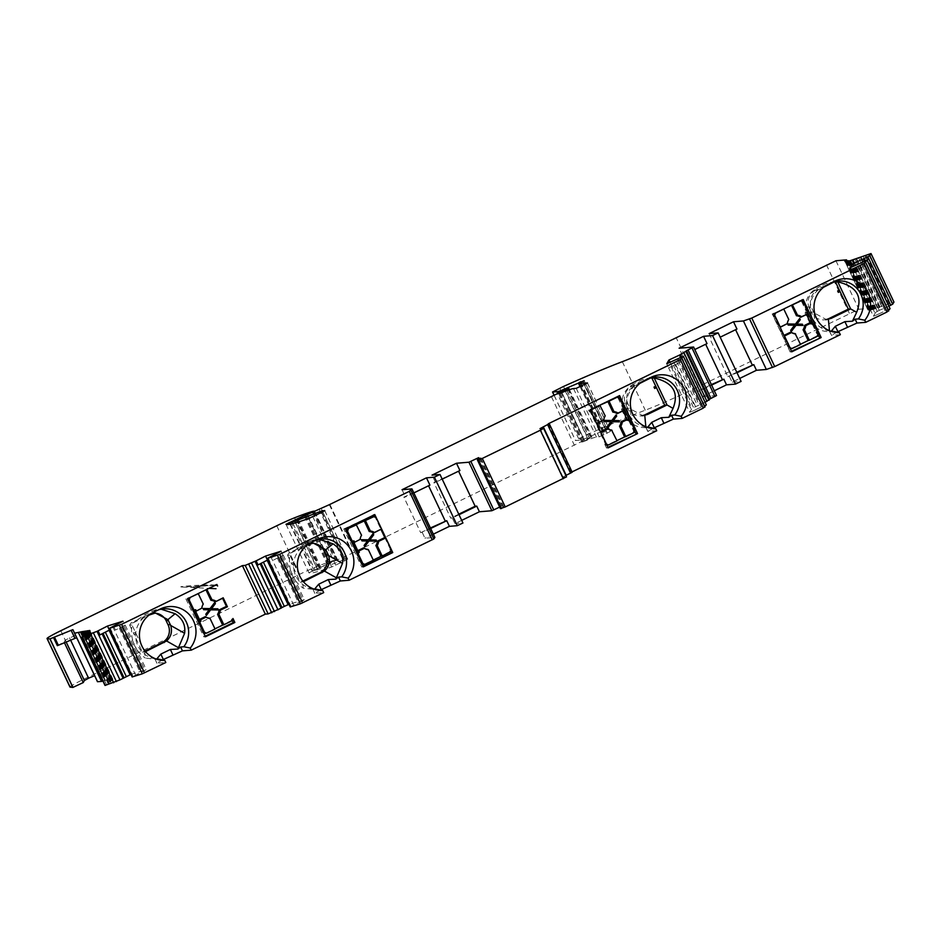 <?xml version="1.0" encoding="UTF-8"?>
<svg xmlns="http://www.w3.org/2000/svg" width="941" height="941" viewBox="0 0 941 941"><rect width="100%" height="100%" fill="white"/><g stroke="black" fill="none" stroke-linecap="round" stroke-linejoin="round"><path stroke-width="0.71" stroke-dasharray="4.71 3.53" d="M364.626 546.533L363.944 545.451L367.319 541.028L361.803 540.922L361.403 539.711M376.741 541.169L368.801 541.04M368.166 539.84L373.036 533.688M202.927 608.498L203.644 609.709M206.314 615.332L205.62 614.25L208.996 609.815L203.491 609.721M218.265 609.968L210.478 609.839M209.855 608.627L214.724 602.487M802.814 325.433L795.898 325.315M795.263 324.116L799.591 318.611M791.181 331.455L790.511 330.362L794.38 325.186L788.04 325.127L787.641 323.975M619.413 421.85L612.32 421.721M611.697 420.521L616.026 415.016M603.91 420.38L604.628 421.521M607.615 427.861L606.945 426.767L610.803 421.592L604.475 421.533M833.091 282.006A23.525 23.149 85.3 0 0 829.997 283.241L823.246 286.523A23.525 23.149 85.3 0 0 830.433 331.091M649.478 378.082A23.525 23.149 85.3 0 0 646.396 379.317L639.633 382.599A23.525 23.149 85.3 0 0 646.832 427.167M158.559 609.839A23.525 23.149 85.3 0 0 155.477 611.074L148.725 614.355A23.525 23.149 85.3 0 0 155.912 658.923M316.447 539.934A23.525 23.149 85.3 0 0 313.365 541.169L306.613 544.451A23.525 23.149 85.3 0 0 313.8 589.019M359.791 539.758A8.963 8.822 -94.7 0 1 361.297 535.382L361.567 535.276M361.297 535.382L356.204 524.596M373.365 560.248L367.919 549.391M364.379 548.321A8.963 8.822 -94.7 0 1 363.614 547.838M215.43 585.102L213.325 584.996C205.667 584.526 173.25 586.655 182.401 587.031L214.583 585.278M215.054 629.035L209.608 618.178M206.067 617.12A8.963 8.822 -94.7 0 1 205.303 616.637M201.48 608.556A8.963 8.822 -94.7 0 1 202.985 604.181L203.256 604.075M202.985 604.181L198.21 593.548M206.82 589.372L205.961 589.784M154.312 613.132A13.445 13.233 85.3 0 0 148.513 614.438L130.987 622.954L133.269 622.766L144.726 614.685L151.489 611.403L156.394 609.603L163.581 608.851M800.579 344.465L795.133 333.608M791.593 332.538A8.963 8.822 -94.7 0 1 790.828 332.067M783.982 335.396L783.406 335.666L784.229 335.925M790.299 348.77L789.134 347.805L779.583 327.586L780.101 327.174M773.831 313.929L773.843 315.458L779.583 327.586L780.16 327.303M787.005 323.975A8.963 8.822 -94.7 0 1 788.511 319.599L788.781 319.493M792.346 304.79L791.487 305.213M788.511 319.599L783.735 308.977M836.984 332.114L831.397 335.372L829.597 331.561L831.162 331.538L829.539 331.632C823.399 331.608 818.635 329.997 815.247 326.809C810.201 321.634 807.131 315.059 806.037 307.072C805.367 300.602 807.978 294.945 813.847 290.063L819.258 286.852L823.246 286.523L828.068 284.453M840.337 334.678L831.55 335.396L829.727 331.538L832.914 331.279M617.014 440.87L611.568 430.013M608.027 428.955A8.963 8.822 -94.7 0 1 607.251 428.473M600.499 431.754L599.829 432.072L600.805 432.378M606.863 445.199L605.569 444.211L596.006 423.991L596.618 423.521M590.325 410.205L590.278 411.864L596.006 423.991L596.676 423.662M603.428 420.38A8.963 8.822 -94.7 0 1 604.945 416.004L605.204 415.91M604.945 416.004L599.84 405.218M312.189 543.228A13.445 13.233 85.3 0 0 306.39 544.545L288.875 553.061L291.145 552.873L302.614 544.78L309.377 541.498L314.282 539.699L321.469 538.946M124.871 625.247L115.449 630.035L124.871 625.247L122.965 621.201M109.391 630.094L99.969 634.881M76.715 637.716L94.618 675.662M57.342 645.679L64.153 642.115L65.27 640.092L75.574 635.246L97.476 681.719M854.64 267.891L865.132 263.01L854.64 267.891L853.793 266.08M852.428 271.643L862.921 266.762L852.381 271.726L850.523 267.597M258.046 564.894L267.467 560.095M273.525 560.048L283.288 555.143L273.525 560.048L271.608 556.002M282.947 555.249L281.03 551.214M668.663 367.79L679.155 362.908L668.616 367.872L666.757 363.744M678.19 360.474L670.874 364.038L678.19 360.474L699.21 404.948L691.953 408.429L689.647 412.346L668.616 367.872M670.874 364.038L670.027 362.226M656.724 430.755L647.784 431.437L645.985 427.637L647.549 427.602L645.926 427.708C639.786 427.673 635.022 426.073 631.646 422.874C626.588 417.71 623.518 411.123 622.424 403.136C621.754 396.679 624.365 391.009 630.247 386.139L635.645 382.928L639.633 382.599L644.467 380.517M647.937 431.472L646.114 427.614L649.302 427.343M384.798 537.546L390.539 549.673L389.715 552.061L380.976 556.319M373.742 516.315L375.247 517.327L380.976 529.454M162.452 659.947L156.865 663.193L165.804 662.511M156.724 659.006L158.394 659.1M156.865 663.193L155.194 659.37L157.018 663.229M134.151 634.61L135.857 633.446L134.151 634.61L142.456 652.195L144.738 652.007L145.302 658.053L156.406 659.382M145.502 651.631L144.738 652.007L142.279 646.82M141.538 645.232L131.952 624.965C130.152 639.421 134.61 650.443 145.302 658.053M133.269 622.766L149.054 615.096M142.456 652.195L144.961 650.972M130.987 622.954A23.525 23.149 85.3 0 0 129.67 625.153L131.952 624.965M134.069 634.316L133.493 633.222L135.281 632.352L135.857 633.446M135.939 633.752L135.281 632.352M129.67 625.153L133.493 633.222M815.247 326.809L813.93 312.8L826.457 319.634L824.316 319.822A13.445 13.233 85.3 0 0 825.433 319.681M835.032 281.488L826.01 283.57L819.258 286.852M834.62 281.9A23.525 23.149 85.3 0 0 833.079 281.724L835.361 281.535M813.93 312.8L811.201 306.989C808.978 299.614 811.189 293.968 817.835 290.051L823.575 287.264M813.542 312.024L811.283 312.212A13.445 13.233 85.3 0 0 824.316 319.822M817.835 290.051L815.565 290.24L833.079 281.724M815.565 290.24A13.445 13.233 85.3 0 0 809.378 308.166L811.636 307.978M811.283 312.212L809.378 308.166M647.784 431.437L653.372 428.19M651.419 377.564L642.397 379.646L635.645 382.928M651.007 377.976A23.525 23.149 85.3 0 0 650.666 377.917A23.525 23.149 85.3 0 0 649.478 377.8L651.748 377.612M639.962 383.34L634.234 386.128C627.588 390.033 625.365 395.679 627.588 403.054L629.941 408.1L627.671 408.288A13.445 13.233 85.3 0 0 641.821 415.746M631.646 422.874L630.317 408.865L642.844 415.71L640.703 415.887M630.317 408.865L629.941 408.1M649.478 377.8L631.952 386.316A13.445 13.233 85.3 0 0 625.765 404.242L628.023 404.054M627.671 408.288L625.765 404.242M320.34 590.042L314.753 593.3L323.692 592.607M314.6 589.113L316.282 589.207M314.753 593.3L313.082 589.466L314.906 593.324M293.827 563.847L293.157 562.447L293.827 563.847L292.039 564.718L300.344 582.291L303.39 581.726M300.167 576.915L302.614 582.103L303.19 588.149L314.282 589.489M299.414 575.339L289.84 555.061C288.04 569.517 292.486 580.55 303.19 588.149M291.145 552.873L306.931 545.192M300.344 582.291L302.849 581.067M288.875 553.061A23.525 23.149 85.3 0 0 287.558 555.249L289.84 555.061M293.745 563.541L291.945 564.412L291.369 563.318L293.157 562.447M287.558 555.249L291.369 563.318M800.485 344.277L791.075 348.782M188.4 598.323L189.847 597.617M205.55 633.364L230.592 620.931A1.788 1.764 85.3 0 0 231.58 619.06L232.98 618.508M214.96 628.847L206.797 633.046M232.38 619.002L231.392 620.86L222.652 625.106M814.059 324.516L813.553 325.021L817.753 333.89L816.929 336.29L808.178 340.536M807.601 310.859L806.649 310.424L802.461 301.543L800.956 300.532L799.309 300.767L801.838 300.179M773.925 313.741L800.709 300.732M363.861 564.565L388.915 552.132A1.788 1.764 85.3 0 0 389.739 549.744L390.703 551.779M373.283 560.048L365.108 564.259M616.92 440.682L607.51 445.187M187.482 598.77L216.889 584.479M736.768 372.248L727.805 376.6L737.015 372.777M729.404 376.471L732.074 382.128L739.697 378.435M716.524 395.538L702.033 396.737L699.351 391.08L711.631 385.104M702.033 396.737L714.301 390.774M720.194 337.184L736.956 329.044M709.138 333.608L712.584 340.889M707.02 343.594L694.811 349.523M682.543 355.498L679.096 348.217M630.494 420.921L629.988 421.427L634.175 430.296L633.352 432.695L624.612 436.942M624.036 407.265L623.083 406.83L618.884 397.949L617.378 396.937M857.522 269.573L878.541 314.047L890.045 308.648M859.486 268.526L880.505 313M854.957 270.761L875.977 315.247L878.541 314.047M852.381 271.726L873.413 316.2L875.977 315.247M854.687 267.809L875.718 312.283L873.413 316.2M857.651 266.185L878.682 310.659L875.718 312.283M860.227 264.986L881.247 309.471L878.682 310.659M861.956 264.327L882.976 308.801L881.247 309.471M69.481 637.763L70.599 640.115M125.212 625.142L146.243 669.616L132.163 676.944M124.094 625.977L145.126 670.451M121.789 627.153L142.82 671.627M119.342 628.235L140.374 672.721M461.69 520.373L454.974 523.643L452.303 517.985L459.02 514.715M429.919 485.109L403.877 497.119L420.698 532.7L430.66 528.501M422.297 532.559L424.967 538.228L434.871 537.405M433.342 534.159L424.967 538.228M130.964 674.403L146.243 669.616M85.76 634.916L108.697 683.437L105.016 685.448M87.878 633.317L110.815 681.837L108.697 683.437M89.277 632.034L112.202 680.555L109.674 682.025L110.815 681.837M89.936 631.093L112.873 679.614L110.65 680.943L112.202 680.555M89.866 630.505L112.791 679.026L110.897 680.19L112.873 679.614M89.054 630.247L111.991 678.779L110.403 679.79L112.791 679.026M87.513 630.352L110.45 678.873L109.168 679.743L111.991 678.779M85.255 630.811L108.191 679.331L107.215 680.049L110.45 678.873M105.263 680.143L82.326 631.623L105.263 680.143L104.569 680.708L108.191 679.331M102.934 681.037L105.239 680.131M78.632 632.881L101.522 681.413M69.987 687.071A18.949 1.212 154.7 0 1 83.737 679.249L299.709 574.281A22.078 1.411 154.7 0 1 317.493 566.329A83.89 5.352 154.7 0 1 336.019 559.813L308.942 572.81A132.458 8.445 -25.3 0 0 331.691 566.964L344.477 560.942L347.688 559.119L345.206 559.295L317.623 569.764A13.245 0.847 154.7 0 1 315.282 570.552L312.647 571.175L317.352 568.787L352.793 552.967L587.725 438.565L591.901 437.083L582.773 441.941A35.323 2.258 154.7 0 1 596.441 437.095L599.158 436.871L610.403 431.46L601.593 432.154L607.086 429.178L590.101 436.424A13.245 0.847 154.7 0 1 580.668 440.117L575.469 440.529L586.419 435.013A132.458 8.445 154.7 0 1 645.255 410.194A62.741 3.999 -25.3 0 0 699.151 386.28L676.214 337.748M551.45 396.749L574.386 445.269M835.949 260.763L858.886 309.283L699.151 386.28M858.886 309.283L869.425 308.366L867.778 309.53L869.79 308.848L867.955 310.06L870.296 309.236L868.849 310.248L871.542 309.271L870.554 310.095L893.938 302.061M845.983 259.939L868.919 308.46M844.842 261.01L867.778 309.53M845.03 261.551L867.967 310.071L845.018 261.539M845.959 261.739L868.896 310.259M847.618 261.574L870.554 310.095M849.982 261.069L872.919 309.589M853.052 260.21L875.989 308.73M856.78 259.022L879.717 307.542M861.144 257.493L884.081 306.013M866.12 255.658L889.057 304.178M888.88 306.166L882.976 308.801M283.288 555.143L304.308 599.629L289.028 604.404M282.171 555.99L303.19 600.464L300.885 601.64L298.438 602.722L277.419 558.248M304.308 599.629L303.19 600.464M279.865 557.154L300.885 601.64M290.228 606.957L298.438 602.722M675.72 364.673L696.74 409.147L706.279 404.795M673.756 365.72L694.776 410.194L689.647 412.346M696.74 409.147L694.776 410.194M671.192 366.908L692.211 411.393M670.921 363.955L691.953 408.429M673.885 362.332L694.917 406.806M676.461 361.132L697.481 405.618M705.115 402.313L699.21 404.948M709.514 399.325L686.401 350.805M775.384 313.035L772.185 313.953L790.146 351.958L791.499 351.299M790.146 351.958L791.746 351.828M806.625 312.741L805.025 312.882L810.401 324.245L812.001 324.104M803.191 299.52L801.591 299.661M772.185 313.953L773.784 313.824M773.867 313.13A1.788 1.764 85.3 0 0 773.043 315.517L788.335 347.864A1.788 1.764 85.3 0 0 790.687 348.711L816.129 336.349A1.788 1.764 85.3 0 0 816.953 333.961L818.447 333.796M803.226 301.59L801.661 301.614A1.788 1.764 85.3 0 0 799.309 300.767M801.661 301.614L805.849 310.483L806.649 310.424M813.553 325.021L812.753 325.08L816.953 333.961M805.025 312.882A1.788 1.764 85.3 0 0 805.849 310.483M812.753 325.08A1.788 1.764 85.3 0 0 810.401 324.245M802.05 300.614L807.413 311.977M813.083 323.963L818.458 335.325M216.63 585.667L215.289 584.608M192.282 608.921L188.082 600.052M188.341 597.7A1.788 1.764 85.3 0 0 187.518 600.099M215.83 585.737A1.788 1.764 85.3 0 0 213.783 585.337M191.717 608.968A1.788 1.764 85.3 0 0 192.74 609.897M193.446 609.98A1.788 1.764 85.3 0 0 194.069 609.815L195.669 609.686M203.374 632.399L202.809 632.446A1.788 1.764 85.3 0 0 203.832 633.364M204.55 633.458A1.788 1.764 85.3 0 0 205.162 633.281M202.809 632.446L199.186 623.518M185.883 598.899L203.856 636.904L205.197 636.257M203.856 636.904L205.444 636.775M232.321 620.625L231.58 619.06M198.551 622.177A1.788 1.764 85.3 0 0 198.61 623.565M442.199 479.134L435.483 482.404L432.037 475.123M402.03 489.708L405.477 496.977L403.877 497.119M413.84 492.919L405.477 496.977M350.687 540.122L350.028 540.169L345.841 531.3L346.488 531.242M345.806 529.807A1.788 1.764 85.3 0 0 345.841 531.3M373.942 516.315L374.447 517.397A1.788 1.764 85.3 0 0 372.707 516.374M374.447 517.397L376.012 517.362M350.028 540.169A1.788 1.764 85.3 0 0 351.169 541.134M351.769 541.193A1.788 1.764 85.3 0 0 352.381 541.016L353.981 540.887M361.779 563.588L361.121 563.647A1.788 1.764 85.3 0 0 362.261 564.6M362.861 564.659A1.788 1.764 85.3 0 0 363.485 564.494M361.121 563.647L356.933 554.778L357.592 554.72M391.233 549.568L389.739 549.744M356.91 553.273A1.788 1.764 85.3 0 0 356.933 554.778M345.371 528.866L343.771 528.995L361.732 567.011L363.085 566.353M361.732 567.011L363.332 566.87M343.771 528.995L373.424 515.233M374.777 514.574L373.177 514.703M565.859 475.464L562.941 477.146L566.458 476.875L543.522 428.355M480.78 458.267L503.717 506.787L499.953 507.105L501.541 506.164L499.671 507.081M500.424 508.563L503.717 506.787M629.988 421.427L629.188 421.497L633.375 430.366L634.869 430.202M606.322 444.058L604.769 444.27A1.788 1.764 85.3 0 0 607.121 445.117L632.552 432.754A1.788 1.764 85.3 0 0 633.375 430.366M629.188 421.497A1.788 1.764 85.3 0 0 626.824 420.651L628.423 420.521M619.648 397.996L618.084 398.019A1.788 1.764 85.3 0 0 615.732 397.173L590.301 409.535A1.788 1.764 85.3 0 0 589.478 411.923L591.089 411.829M618.084 398.019L622.283 406.9L623.083 406.83M623.06 409.159L621.46 409.288A1.788 1.764 85.3 0 0 622.283 406.9M621.46 409.288L626.824 420.651M439.941 474.476L462.878 522.996L454.974 523.643M572.034 471.911L571.199 472.311L572.163 472.241M718.112 332.879L741.038 381.399L732.074 382.128M571.199 472.311L548.262 423.791M478.616 457.644L501.541 506.164M458.773 514.198L450.704 518.115L452.303 517.985M459.926 470.524L433.883 482.533L450.704 518.115M435.483 482.404L433.883 482.533M420.698 532.7L430.413 527.972M710.984 341.018L727.805 376.6M680.943 355.627L697.763 391.209L711.384 384.587M697.763 391.209L699.351 391.08M604.769 444.27L606.545 448.034L607.886 447.375M606.545 448.034L608.133 447.892M619.578 395.596L590.172 409.888M618.613 397.067L623.907 408.265M629.647 420.404L634.94 431.601M588.572 410.017L589.478 411.923M160.299 608.992L155.477 611.074L151.489 611.403M318.187 539.087L313.365 541.169L309.377 541.498M153.548 612.273L148.725 614.355L144.726 614.685M834.832 281.159L829.997 283.241L826.01 283.57M115.449 630.035L113.543 626M865.132 263.01L864.308 261.245M862.921 266.762L861.015 262.715M311.436 542.381L306.613 544.451L302.614 544.78M651.219 377.235L646.396 379.317L642.397 379.646M679.155 362.908L677.249 358.862M681.366 359.156L680.543 357.392M156.394 609.603L152.454 612.85M150.783 614.25L148.513 614.438M829.539 331.632L829.456 330.703M806.037 307.072L811.201 306.989M813.847 290.063L817.952 290.004M630.247 386.139L634.352 386.069M622.424 403.136L627.588 403.054M645.926 427.708L645.844 426.779M631.952 386.316L634.234 386.128M314.282 539.699L310.33 542.945M306.39 544.545L308.672 544.357M790.687 348.711L792.322 348.476M789.781 347.664L788.335 347.864M390.409 551.967L388.915 552.132M232.098 620.754L230.592 620.931M816.129 336.349L817.623 336.184M773.043 315.517L774.549 315.435M607.121 445.117L608.756 444.881M632.552 432.754L634.046 432.589M65.27 640.092L66.164 641.974M64.153 642.115L64.423 642.703M110.038 627.882L132.975 676.403M112.638 626.471L135.575 674.991M83.573 636.069L106.509 684.589M85.455 635.093L108.274 683.378M86.184 634.234L109.109 682.754M87.278 633.658L110.085 681.919M87.725 632.905L110.65 681.425M88.383 632.552L111.179 680.79M88.536 631.893L111.473 680.414M88.76 631.776L111.556 679.99M88.642 631.223L111.579 679.743M88.419 631.352L111.203 679.543M88.007 630.905L110.944 679.426M87.842 632.293L110.121 679.426M86.666 630.917L109.603 679.437M86.725 633.952L108.333 679.661M84.608 631.282L107.545 679.802M84.702 635.504L105.851 680.237M81.855 631.999L104.792 680.519M82.667 636.539L103.569 680.766M60.8 630.729L83.737 679.249M276.772 525.76L299.709 574.281M294.557 517.809L317.493 566.329M313.082 511.292L336.019 559.813M313.941 511.069L336.878 559.589M312.788 512.669L335.396 560.495M307.825 514.727L330.562 562.847M305.413 515.597L328.209 563.824M305.213 515.692L327.974 563.847M304.39 516.056L327.127 564.165M297.156 519.267L319.858 567.294M294.474 520.232L317.282 568.482M290.04 524.231L312.141 570.975M286.005 524.29L308.942 572.81M308.766 518.444L331.691 566.964M312.777 516.68L335.714 565.2M321.551 512.422L344.477 560.942M324.716 510.669L347.605 559.095M322.763 511.81L345.206 559.295M321.904 512.233L344.288 559.589M295.462 522.878L317.623 569.764M293.063 523.549L315.282 570.552M290.51 524.137L312.741 571.175M290.992 521.926L313.929 570.446M294.415 520.267L317.352 568.787M296.297 519.479L319.234 567.999M296.603 519.456L319.54 567.976M297.991 518.914L320.928 567.435M306.307 515.197L329.244 563.718M307.425 514.762L330.362 563.283M307.719 514.739L330.656 563.259M314.835 511.669L337.772 560.189M319.175 509.457L342.112 557.978M321.199 508.469L344.135 557.001M329.35 504.682L352.287 553.202M329.856 504.435L352.793 552.967M560.73 392.021L583.667 440.541M564.788 390.045L587.725 438.565M566.27 389.362L589.207 437.883M568.105 388.621L591.03 437.142M569.446 389.668L591.854 437.071M567.011 390.55L589.595 438.318M561.918 392.55L584.679 440.706M560.118 393.303L582.938 441.588M559.836 393.42L582.773 441.941M573.504 388.574L596.441 437.095M576.233 388.351L599.158 436.871M580.926 386.375L603.863 434.895M584.255 384.763L607.192 433.283M587.431 383.011L610.321 431.449M580.162 386.739L601.64 432.166M580.138 382.775L603.075 431.296M582.702 381.517L605.639 430.037M607.121 429.19L584.185 380.67L607.086 429.178M583.208 381.27L605.898 429.284M580.915 382.399L603.546 430.272M580.185 382.764L602.805 430.625M579.421 383.14L602.04 430.99M567.588 388.786L590.101 436.424M558.472 393.173L580.668 440.117M554.178 395.349L575.539 440.541M555.731 390.186L578.668 438.706M559.766 388.221L582.702 436.742M563.483 386.48L586.419 435.013M622.319 361.673L645.255 410.194M826.398 264.762L849.335 313.282M845.783 260.692L868.602 308.954M846.124 260.551L869.061 309.071M846.394 261.045L869.178 309.248M846.488 260.998L869.413 309.53M847.018 261.339L869.813 309.565M870.296 309.236L847.559 261.116L870.507 309.636M848.359 261.292L871.166 309.542M849.37 260.869L872.307 309.389M850.417 260.904L873.236 309.177M851.864 260.292L874.801 308.813M853.158 260.175L875.989 308.472M855.04 259.363L877.977 307.883M856.557 259.093L879.412 307.425M858.862 258.116L881.799 306.637M860.603 257.669L883.47 306.048M863.309 256.54L886.246 305.06M865.25 255.928L888.139 304.355M868.719 254.47L891.656 302.99M888.375 309.271L887.257 306.954M862.085 262.221L885.022 310.742M270.714 556.484L293.651 605.004M268.114 557.895L291.051 606.416M681.672 356.898L704.609 405.418M678.32 358.368L701.257 406.888M681.649 356.91L703.492 403.101M686.554 350.805L709.479 399.325M686.436 350.817L709.373 399.337M563.024 477.158L540.087 428.637M477.652 459.914L499.953 507.105M503 507.14L480.063 458.62M616.449 397.114L615.732 397.173M591.019 409.476L590.301 409.535M827.857 330.609L833.032 331.891M644.256 426.685L649.431 427.967M156.429 610.638L161.323 608.521M314.306 540.734L319.211 538.628M214.183 585.196L190.905 587.113M830.95 282.806L835.843 280.7M647.337 378.882L652.242 376.765M153.336 658.441L158.511 659.723M153.136 613.167L155.383 612.991M832.926 281.453L838.102 281.018M649.325 377.517L654.501 377.094M311.224 588.537L316.399 589.819M311.024 543.275L313.271 543.086M182.401 587.031L208.89 588.36M85.96 634.728L108.897 683.248M85.184 635.246L107.968 683.437M87.972 633.199L110.909 681.719M86.901 633.858L109.674 682.025M89.301 631.976L112.238 680.496M87.901 632.811L110.65 680.943M89.936 631.082L112.873 679.602M88.16 632.105L110.897 680.19M87.925 632.246L110.403 679.79M87.172 633.199L109.168 679.743M85.69 634.493L107.215 680.049M83.49 636.116L104.569 680.708M314.447 511.869L337.007 559.577M285.993 524.278L308.93 572.798M324.751 510.598L347.688 559.119M290.428 524.161L312.647 571.175M569.481 389.656L591.901 437.083M558.942 393.714L581.879 442.235M587.466 382.94L610.403 431.46M580.138 386.763L601.593 432.154M554.12 395.385L575.469 440.529M846.712 260.339L869.425 308.366M847.076 260.775L869.79 308.848M845.912 261.716L868.849 310.248M848.782 261.127L871.542 309.271M847.488 261.563L870.425 310.095M850.723 260.775L873.507 308.966M849.747 261.08L872.683 309.601M853.381 260.081L876.177 308.307M852.675 260.269L875.612 308.789M856.71 259.046L879.529 307.307M856.239 259.128L879.176 307.648M860.686 257.646L883.528 305.966M860.403 257.669L883.34 306.19M865.297 255.928L888.163 304.308M865.155 255.917L888.092 304.437M799.921 300.602L800.72 300.532M811.013 324.069L811.942 323.998M215.195 585.102L214.395 585.173M540.005 428.625L562.941 477.146M627.447 420.474L628.376 420.404M477.628 459.926L499.918 507.093"/><path stroke-width="1.41" d="M361.403 539.711L368.331 539.828L373.142 533.559L373.706 534.782L369.848 539.958L376.177 540.016L376.741 541.169L368.954 541.028L364.685 546.65L364.096 545.439L367.472 541.004L361.967 540.91L361.403 539.687L368.331 539.828M368.954 541.028L364.626 546.533M373.036 533.688L373.553 534.794L369.684 539.969L376.024 540.028L376.576 541.169M203.091 608.498L210.008 608.615L214.83 602.346L215.395 603.569L211.525 608.745L217.865 608.803L218.43 609.968L210.643 609.827L206.373 615.449L205.785 614.238L209.161 609.803L203.644 609.709L203.08 608.486L210.008 608.615M210.643 609.827L206.314 615.332M214.724 602.487L215.23 603.593L211.372 608.756L217.7 608.815L218.265 609.968M799.591 318.611L800.121 319.705L796.745 324.127L802.261 324.222L802.814 325.433M787.641 323.975L795.427 324.104L799.697 318.47L800.285 319.693L796.909 324.116L802.426 324.21L802.979 325.433L796.051 325.304L791.24 331.573L790.675 330.35L794.533 325.174L788.205 325.115L787.641 323.951L795.427 324.104M796.051 325.304L791.181 331.455M616.026 415.016L616.555 416.11L613.179 420.545L618.696 420.639L619.249 421.839M604.075 420.38L611.85 420.509L616.12 414.887L616.708 416.098L613.332 420.521L618.849 420.615L619.413 421.85L612.485 421.709L607.663 427.979L607.11 426.755L610.968 421.58L604.628 421.521L604.063 420.368L611.85 420.509M612.485 421.709L607.615 427.861M830.433 331.091A23.525 23.149 85.3 0 0 832.914 331.279L839.348 332.608A25.325 24.913 -94.7 0 1 828.068 284.453L834.832 281.159A25.325 24.913 -94.7 0 1 864.791 320.246L865.767 322.316L887.022 311.989L890.068 308.66L867.132 260.139L864.085 263.468L887.022 311.989M646.832 427.167A23.525 23.149 85.3 0 0 649.302 427.343L655.748 428.684L656.724 430.755L572.034 471.911M647.631 427.249L651.737 422.344L661.276 417.71L668.816 417.275L671.545 415.252L674.744 414.981L681.178 416.322A25.325 24.913 85.3 0 0 651.219 377.235L644.467 380.517A25.325 24.913 85.3 0 0 655.748 428.684M155.912 658.923A23.525 23.149 85.3 0 0 158.394 659.1L164.828 660.441A25.325 24.913 -94.7 0 1 153.548 612.273L160.299 608.992A25.325 24.913 -94.7 0 1 190.258 648.078L183.824 646.738A23.525 23.149 85.3 0 0 158.559 609.839M313.8 589.019A23.525 23.149 85.3 0 0 316.282 589.207L322.716 590.536A25.325 24.913 85.3 0 1 311.436 542.381L318.187 539.087A25.325 24.913 85.3 0 1 348.146 578.174L341.712 576.845A23.525 23.149 85.3 0 0 316.447 539.934M783.982 335.396L790.828 332.067L791.593 332.538L784.465 335.996L789.97 347.629L791.91 348.617L800.579 344.465L795.133 333.608A8.963 8.822 -94.7 0 1 791.593 332.538A9.434 9.281 85.3 0 0 795.627 333.984M374.389 532.465L381.505 529.007L376.012 517.362L374.506 516.35L365.402 520.538L370.354 531.006L369.248 531.524A8.963 8.822 -94.7 0 1 373.553 533.065L374.389 532.465A9.434 9.281 85.3 0 0 370.354 531.006M360.156 539.381L353.957 542.592L360.156 539.381A9.434 9.281 85.3 0 1 361.567 535.276L356.204 524.596L347.464 528.842L356.615 524.807M365.402 520.538L364.155 520.738L369.248 531.524M373.553 533.065L381.505 529.007M380.976 529.454L384.798 537.546L385.739 537.934L378.623 541.393L377.376 541.157A8.963 8.822 -94.7 0 1 375.871 545.521L377.2 545.498A9.434 9.281 85.3 0 0 378.623 541.393M384.798 537.546L377.376 541.157M368.413 549.767L367.919 549.391A8.963 8.822 -94.7 0 1 364.379 548.321A9.434 9.281 85.3 0 0 368.413 549.767L373.365 560.248L365.108 564.259L363.661 564.6L361.92 563.577L357.733 554.708L358.38 554.131A1.788 1.764 85.3 0 1 359.356 552.249L357.78 550.673L353.957 542.592M357.78 550.673L363.614 547.838L364.379 548.321L358.78 551.038M375.871 545.521L380.976 556.319L382.152 555.978L377.2 545.498M385.739 537.934L391.233 549.568L390.409 551.967L382.152 555.978M210.102 618.566L209.608 618.178A8.963 8.822 -94.7 0 1 206.067 617.12A9.434 9.281 85.3 0 0 210.102 618.566L215.054 629.035L206.797 633.046L205.35 633.387L203.609 632.376L199.41 623.507L200.057 622.93A1.788 1.764 85.3 0 1 201.033 621.048L199.468 619.472L195.646 611.391L201.833 608.18L195.646 611.391M199.468 619.472L205.303 616.637L206.055 617.108L200.468 619.837M198.21 593.548L203.256 604.075A9.434 9.281 85.3 0 0 201.833 608.18M217.559 614.32L222.652 625.106L223.84 624.765L218.888 614.297A9.434 9.281 85.3 0 0 220.3 610.191L219.065 609.944A8.963 8.822 -94.7 0 1 217.559 614.32L218.888 614.297M219.065 609.944L226.416 606.38L227.416 606.733L220.3 610.191M227.416 606.733L223.193 597.794L222.594 598.288L226.416 606.38M216.077 601.252A9.434 9.281 85.3 0 0 212.031 599.805L210.937 600.311A8.963 8.822 -94.7 0 1 215.242 601.864L223.193 597.794M215.242 601.864L222.594 598.288M212.031 599.805L206.82 589.372M205.961 589.784L210.937 600.311M183.824 646.738L180.637 647.008L177.896 649.031L184.601 633.317C185.742 625.13 182.578 618.602 175.108 613.708L167.91 619.637L170.674 625.436C172.485 631.552 171.121 636.728 166.592 640.986L178.802 647.902M161.099 609.192L175.108 613.708M831.244 331.185L835.349 326.28L844.889 321.646L852.428 321.199L855.157 319.175L858.345 318.917A23.525 23.149 85.3 0 0 833.091 282.006M858.345 318.917L864.791 320.246M803.085 329.75L804.414 329.715A9.434 9.281 85.3 0 0 805.825 325.621L804.59 325.374A8.963 8.822 -94.7 0 1 803.085 329.75L808.178 340.536L809.366 340.195L804.414 329.715M780.101 327.174L787.358 323.598L780.16 327.303M783.735 308.977L788.781 319.493A9.434 9.281 85.3 0 0 787.358 323.598M791.487 305.213L796.462 315.741A8.963 8.822 -94.7 0 1 800.767 317.282L801.603 316.682A9.434 9.281 85.3 0 0 797.568 315.235L792.346 304.79M797.568 315.235L796.462 315.741M774.549 315.435L775.572 313.035L783.829 309.024M774.749 315.423L780.242 327.056M600.499 431.754L607.251 428.473L608.015 428.943L600.899 432.401L606.404 444.034L608.345 445.022L617.014 440.87L611.568 430.013A8.963 8.822 -94.7 0 1 608.027 428.955M608.015 428.943A9.434 9.281 85.3 0 0 612.062 430.39M619.507 426.155L620.837 426.12A9.434 9.281 85.3 0 0 622.26 422.027L621.025 421.78A8.963 8.822 -94.7 0 1 619.507 426.155L624.612 436.942L625.789 436.6L620.837 426.12M596.618 423.521L603.793 420.004L596.676 423.662M618.037 413.087L623.624 410.37L623.06 409.159A1.788 1.764 85.3 0 0 624.036 407.265L619.648 397.996L616.531 397.114L607.792 401.36L612.885 412.146A8.963 8.822 -94.7 0 1 617.202 413.687L618.037 413.087A9.434 9.281 85.3 0 0 613.991 411.64L609.039 401.16L599.84 405.218L605.204 415.91A9.434 9.281 85.3 0 0 603.793 420.004M613.991 411.64L612.885 412.146M591.089 411.829L591.995 409.441L600.252 405.43M591.171 411.829L596.676 423.462M341.712 576.845L338.513 577.104L335.784 579.127L342.489 563.412C343.63 555.225 340.466 548.697 332.996 543.816L325.798 549.732L328.562 555.531C330.362 561.648 329.009 566.835 324.48 571.081L336.69 577.997M318.987 539.287L332.996 543.816M190.258 648.078L191.246 650.149L265.327 614.144L242.39 565.623L121.589 624.33L109.227 628.423L122.965 621.201L107.486 626.047L97.017 631.364L119.954 679.884L130.964 674.403M98.064 630.846L99.969 634.881L109.391 630.094L107.486 626.047M82.302 631.611L74.539 633.199L97.476 681.719L72.892 629.635L49.92 638.927L72.857 687.448L70.128 687.142A18.949 1.212 154.7 0 1 69.987 687.071L47.05 638.551A18.949 1.212 154.7 0 1 60.8 630.729L276.772 525.76A22.078 1.411 154.7 0 1 294.557 517.809A83.89 5.352 154.7 0 1 313.082 511.292L286.005 524.29A132.458 8.445 -25.3 0 0 308.766 518.444L321.551 512.422L324.751 510.598L322.269 510.775L294.686 521.243A13.245 0.847 154.7 0 1 292.345 522.032L289.71 522.655L294.415 520.267L329.35 504.682L564.788 390.045L568.964 388.562L559.836 393.42A35.323 2.258 154.7 0 1 573.504 388.574L576.233 388.351L587.466 382.94L578.656 383.634L584.149 380.658L567.164 387.892A13.245 0.847 154.7 0 1 557.731 391.597L552.532 392.009L563.483 386.48A132.458 8.445 154.7 0 1 622.319 361.673A62.741 3.999 -25.3 0 0 676.214 337.748L835.949 260.763L846.488 259.845L844.842 261.01L846.853 260.328L845.018 261.539L847.37 260.716L845.912 261.716L848.606 260.751L847.618 261.574L871.013 253.552L869.802 255.611L867.802 256.74L852.734 263.845L850.523 267.597L867.132 260.139M76.668 637.704L57.342 645.679L53.519 637.586M853.793 266.08L852.734 263.845M674.744 414.981A23.525 23.149 85.3 0 0 649.478 378.082M265.55 556.06L267.467 560.095L258.046 564.894L256.128 560.848L265.55 556.06L281.03 551.214L267.291 558.436L279.653 554.343L409.335 491.32L411.935 488.885L402.03 489.708L426.473 477.828L429.919 485.109L413.84 492.919M680.543 357.392L679.461 355.11L668.969 359.991L666.757 363.744L683.366 356.286L706.291 404.83L703.256 408.135L682.154 418.392L673.368 419.11L653.372 428.19M670.027 362.226L668.969 359.991M164.828 660.441L165.804 662.511L142.303 673.815L132.163 676.944L109.227 628.423M177.896 649.031L170.368 649.466L160.829 654.113L156.724 659.006M160.829 654.113L163.369 659.5L162.452 659.947M163.369 659.5L182.46 650.866L191.246 650.149M142.279 646.82L141.538 645.232M145.502 651.631L166.592 640.986M149.054 615.096L155.383 612.991L167.91 619.637M144.961 650.972L161.887 642.75A13.445 13.233 85.3 0 0 168.074 624.824L170.333 624.636M168.074 624.824L166.169 620.778A13.445 13.233 85.3 0 0 154.312 613.132M839.348 332.608L840.337 334.678L774.714 366.567L766.35 369.472L743.414 320.952L751.777 318.046L864.085 263.468M855.157 319.175L856.98 323.045L836.984 332.114M826.457 319.634L831.221 318.364L850.652 308.919L856.663 312.318C862.85 296.486 856.569 286.335 837.796 281.865L850.652 308.919M852.428 321.199L856.663 312.318M834.62 281.9A23.525 23.149 85.3 0 1 835.537 282.053L837.796 281.865M835.032 281.488L823.575 287.264M825.433 319.681A13.445 13.233 85.3 0 0 828.939 318.552L848.335 309.119L850.593 308.93M856.98 323.045L865.767 322.316M668.816 417.275L673.05 408.382C679.237 392.55 672.956 382.399 654.195 377.941L667.04 404.983L647.608 414.428L642.844 415.71M651.007 377.976A23.525 23.149 85.3 0 1 651.925 378.129L654.195 377.941M651.419 377.564L639.962 383.34M673.05 408.382L667.04 404.983M641.821 415.746A13.445 13.233 85.3 0 0 645.326 414.616L664.722 405.195L666.981 405.006M681.178 416.322L682.154 418.392M322.716 590.536L323.692 592.607L300.379 603.816L290.228 606.957L267.291 558.436M335.784 579.127L328.244 579.574L318.717 584.208L314.6 589.113M348.146 578.174L349.123 580.244L340.348 580.973L320.34 590.042M303.39 581.726L324.48 571.081M300.167 576.915L299.414 575.339M306.931 545.192L313.271 543.098L325.798 549.732M302.849 581.067L319.775 572.846A13.445 13.233 85.3 0 0 325.962 554.919L328.221 554.731M325.962 554.919L324.057 550.873A13.445 13.233 85.3 0 0 312.189 543.228M188.082 600.052L192.517 608.898L193.599 609.274L189.223 600.005L188.318 600.029L188.4 598.323M193.599 609.274A1.788 1.764 85.3 0 0 195.669 609.686L196.234 610.897M189.847 597.617L198.304 593.595M190.047 597.606L189.223 600.005M203.374 632.399L204.444 632.211L200.057 622.93M204.444 632.211L206.385 633.187M811.942 323.998L812.612 323.939A1.788 1.764 85.3 0 1 814.059 324.516L818.447 333.796L817.623 336.184L809.366 340.195M812.612 323.939A1.788 1.764 85.3 0 0 812.001 324.104L811.424 322.892L805.825 325.621M800.767 317.282L806.602 314.447L810.424 322.54L811.424 322.892M810.424 322.54L804.59 325.374M801.603 316.682L806.602 314.447M792.616 304.755L801.708 300.567L803.226 301.59L807.601 310.859A1.788 1.764 85.3 0 1 806.625 312.741L807.202 313.965M791.91 348.617L790.299 348.77M346.488 531.242L350.828 540.11L351.922 540.487L347.535 531.206L346.629 531.23L347.464 528.842L346.664 528.913A1.788 1.764 85.3 0 0 345.806 529.807M351.922 540.487A1.788 1.764 85.3 0 0 353.981 540.887L354.557 542.098M348.358 528.818L347.535 531.206M361.779 563.588L362.755 563.412L358.38 554.131M362.755 563.412L364.696 564.4M617.202 413.687L623.036 410.852L626.859 418.945L627.859 419.298L622.26 422.027M626.859 418.945L621.025 421.78M623.624 410.37L623.036 410.852M356.204 524.596L374.506 516.35M217.618 586.031L216.889 584.479L187.482 598.77L205.444 636.775L234.862 622.483L232.98 618.508L232.098 620.754L223.84 624.765M373.283 560.048L380.976 556.319M608.345 445.022L606.863 445.199M628.376 420.404L629.047 420.345A1.788 1.764 85.3 0 1 630.494 420.921L634.869 430.202L634.046 432.589L625.789 436.6M629.047 420.345A1.788 1.764 85.3 0 0 628.423 420.521L627.859 419.298M618.143 396.973L616.449 397.114M609.039 401.16L617.296 397.149M590.325 410.205L599.84 405.218M207.079 589.325L215.336 585.314M214.96 628.847L222.652 625.106M800.485 344.277L808.178 340.536M737.015 372.777L753.776 364.626L756.446 370.284L766.35 369.472M739.697 378.435L756.446 370.284M714.301 390.774L726.511 384.834L735.474 384.104L741.038 381.399M711.631 385.104L723.841 379.176L726.511 384.834M679.461 355.11L686.589 350.828L709.526 399.349L686.401 350.805L693.623 347.029L679.096 348.217L703.574 336.313L712.549 335.572L718.159 332.891L709.138 333.608L733.51 321.763L736.956 329.044L720.194 337.184M694.811 349.523L707.02 343.594L703.574 336.313M616.92 440.682L624.612 436.942M70.599 640.115L88.595 678.202L84.384 680.519L83.267 682.554L72.857 687.448M94.618 675.662L88.595 678.202M103.028 633.328L123.918 677.544M102.099 633.799L123.059 678.132M105.333 632.164L126.223 676.367M109.085 630.247L130.081 674.673M458.573 471.182L475.146 506.234L476.746 506.105L479.416 511.763L461.69 520.373M476.746 506.105L459.02 514.715M430.66 528.501L446.74 520.691L449.41 526.348L433.342 534.159M82.326 631.623L89.866 630.505L87.96 631.67L89.936 631.093L87.713 632.411L89.301 631.976L86.737 633.505L87.878 633.317L82.079 636.928L105.016 685.448L119.954 679.884M82.079 636.928L97.017 631.364M101.569 681.402L102.934 681.037M97.476 681.719L101.522 681.413M49.92 638.927L47.191 638.621A18.949 1.212 154.7 0 1 47.05 638.551M893.95 302.073L871.013 253.552L893.95 302.073L892.738 304.131L888.88 306.166M803.191 299.52L773.784 313.824L791.746 351.828L821.152 337.537L803.191 299.52M265.327 614.144L268.138 613.908L245.213 565.388L242.39 565.623M256.128 560.848L245.213 565.388M260.175 563.812L281.124 608.145L268.138 613.908M261.092 563.341L281.994 607.545L281.124 608.145M263.398 562.165L284.3 606.38L281.994 607.545M267.15 560.26L288.146 604.687L284.3 606.38M289.028 604.404L288.146 604.687M565.859 475.464L572.199 472.241L549.226 423.709L548.262 423.791L680.319 359.615L683.354 356.31L706.291 404.83M709.526 399.349L705.115 402.313M688.024 349.887L710.961 398.408L709.467 399.207M710.961 398.408L716.56 395.549L693.611 347.064L716.56 395.549M791.499 351.299L821.152 337.537M807.413 311.977L813.083 323.963M818.458 335.325L819.564 337.666M192.74 609.897A1.788 1.764 85.3 0 0 193.446 609.98L195.046 609.85M203.832 633.364A1.788 1.764 85.3 0 0 204.55 633.458L205.35 633.387M205.197 636.257L233.262 622.613L232.321 620.625M234.862 622.483L233.262 622.613M201.033 621.048L199.445 621.178A1.788 1.764 85.3 0 0 198.551 622.177M199.445 621.178L194.117 609.933M442.199 479.134L459.926 470.524L456.479 463.243L468.936 462.219L478.616 457.644L476.981 458.573L477.628 459.926M449.41 526.348L457.314 525.69L434.377 477.169L440 474.476L432.037 475.123L456.479 463.243M373.506 516.315L372.707 516.374A1.788 1.764 85.3 0 0 372.095 516.55L346.664 528.913M351.169 541.134A1.788 1.764 85.3 0 0 351.769 541.193L353.369 541.051M362.261 564.6A1.788 1.764 85.3 0 0 362.861 564.659L363.661 564.6M359.356 552.249L357.756 552.379A1.788 1.764 85.3 0 0 356.91 553.273M357.756 552.379L352.44 541.134M363.085 566.353L392.738 552.579L363.332 566.87L345.371 528.866L374.777 514.574L392.738 552.579M373.424 515.233L373.942 516.315M390.703 551.779L391.15 552.72M349.123 580.244L433.883 538.934L410.946 490.414M433.883 538.934L434.871 537.405L411.935 488.885M457.314 525.69L462.878 522.996M468.936 462.219L491.872 510.74L499.671 507.081M572.199 472.241L549.262 423.721L540.005 428.625L543.604 428.367L540.346 430.225L482.298 458.432L477.522 460.114L480.78 458.267L476.981 458.573M566.458 476.875L505.235 506.952L500.424 508.563M753.776 364.626L736.768 372.248M491.872 510.74L479.416 511.763M637.551 433.601L608.133 447.892L590.172 409.888L619.578 395.596L637.551 433.601L607.886 447.375M733.51 321.763L743.414 320.952M735.603 329.703L752.177 364.755M475.146 506.234L458.773 514.198M430.413 527.972L446.74 520.691M428.567 485.756L445.14 520.82M434.377 477.169L426.473 477.828M711.384 384.587L723.841 379.176M705.668 344.253L722.241 379.305M618.225 396.255L618.613 397.067M623.907 408.265L629.647 420.404M634.94 431.601L635.951 433.73M656.418 387.621L654.665 388.468L654.007 387.069L655.759 386.222L664.722 405.195M654.007 387.069L654.665 388.468M651.925 378.129L655.759 386.222M840.031 291.545L838.313 292.38L837.655 290.981L839.372 290.157L848.335 309.119M837.655 290.981L838.313 292.38M835.537 282.053L839.372 290.157M838.231 292.075L839.948 291.24M654.583 388.163L656.336 387.316M74.915 638.316L71.093 630.223M54.507 637.163L58.33 645.255M864.308 261.245L863.226 258.963M170.674 625.436L184.601 633.317M328.562 555.531L342.489 563.412M170.368 649.466L172.909 654.865M152.454 612.85L150.666 614.308M164.169 642.562L161.887 642.75M166.169 620.778L168.427 620.59M180.637 647.008L182.46 650.866M835.349 326.28L837.902 331.667M844.889 321.646L847.441 327.033M829.456 330.703L828.386 319.34M828.939 318.552L831.221 318.364M651.737 422.344L654.289 427.743M661.276 417.71L663.828 423.109M671.545 415.252L673.368 419.11M645.844 426.779L644.773 415.416M645.326 414.616L647.608 414.428M318.717 584.208L321.257 589.595M328.244 579.574L330.797 584.961M310.33 542.945L308.554 544.416M322.045 572.657L319.775 572.846M324.057 550.873L326.315 550.685M338.513 577.104L340.348 580.973M372.095 516.55L373.659 516.527M591.995 409.441L591.019 409.476M66.164 641.974L84.384 680.519M64.423 642.703L83.267 682.554M121.589 624.33L144.514 672.85M119.366 625.283L142.303 673.815M109.497 628.376L132.434 676.897M93.477 633.07L116.413 681.59M90.712 634.258L113.649 682.778M82.29 636.892L105.227 685.413M87.184 630.905L87.842 632.293M85.396 631.14L86.725 633.952M82.914 631.717L84.702 635.504M80.632 632.246L82.667 636.539M74.621 633.211L97.558 681.731M50.049 638.915L72.986 687.436M47.191 638.621L70.128 687.142M312.459 511.975L312.788 512.669M289.205 522.455L290.04 524.231M322.269 510.775L322.763 511.81M321.351 511.069L321.904 512.233M294.686 521.243L295.462 522.878M292.345 522.032L293.063 523.549M289.804 522.655L290.51 524.137M569.481 389.656L568.964 388.562L569.446 389.668M566.658 389.797L567.011 390.55M578.703 383.634L580.162 386.739M580.609 381.752L580.915 382.399M579.868 382.105L580.185 382.764M579.103 382.469L579.421 383.14M567.164 387.892L567.588 388.786M557.731 391.597L558.472 393.173M552.602 392.021L554.178 395.349M869.802 255.611L892.738 304.131M867.802 256.74L890.739 305.26M864.32 258.434L865.414 260.763M867.12 260.163L890.057 308.683M865.708 262.551L888.645 311.071M751.777 318.046L774.714 366.567M248.789 564.271L271.714 612.791M251.553 563.083L274.49 611.603M255.082 561.365L278.018 609.886M267.562 558.389L290.498 606.91M277.442 555.296L300.379 603.816M279.653 554.343L302.59 602.863M680.319 359.615L703.256 408.135M681.943 358.697L704.88 407.218M680.555 354.581L681.649 356.91M684.036 352.887L706.973 401.407M686.036 351.758L708.973 400.278M692 347.958L714.937 396.479M735.474 384.104L712.549 335.572M749.565 318.999L772.502 367.531M432.26 539.84L409.335 491.32M470.853 461.419L493.79 509.94M563.283 478.746L540.346 430.225M505.235 506.952L482.298 458.432M566.2 475.287L543.263 426.767M570.575 473.17L547.638 424.65M477.028 458.573L477.652 459.914M501.412 508.552L478.475 460.031M500.459 508.634L477.522 460.114M801.72 300.567L801.109 300.532M208.89 588.36L216.007 588.725M215.583 585.114L216.195 585.137M87.466 631.27L87.925 632.246M86.231 631.223L87.172 633.199M84.278 631.529L85.69 634.493M81.632 632.176L83.49 636.116M78.609 632.94L101.546 681.46M314.071 511.057L314.447 511.869M289.71 522.655L290.428 524.161M578.656 383.634L580.138 386.763M552.532 392.009L554.12 395.385M741.096 381.411L718.159 332.891M440 474.476L462.937 523.008M566.529 476.887L543.604 428.367M500.4 508.622L477.463 460.09"/></g></svg>
